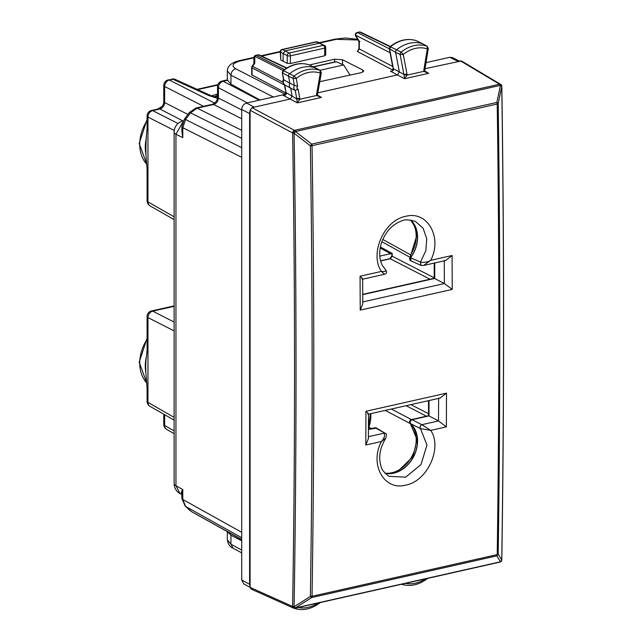 <?xml version="1.0" encoding="UTF-8"?>
<svg xmlns="http://www.w3.org/2000/svg" width="641" height="641" viewBox="0 0 641 641"><rect width="100%" height="100%" fill="white"/><g stroke="black" fill="none" stroke-linecap="round" stroke-linejoin="round"><path stroke-width="0.96" d="M319.891 70.302L343.68 64.949L336.052 61.648L313.233 66.784M343.68 64.949L350.098 75.165M214.663 103.113L169.416 80.061A5.705 2.949 77.3 0 0 168.222 79.885L172.934 79.276A5.705 4.407 -65.6 0 1 175.354 79.468A5.705 5.705 0 0 0 171.708 79.099M217.531 94.043L211.458 95.854M174.128 420.127L149.962 406.338A5.705 4.495 -60.3 0 1 147.967 402.42L147.967 389.303L147.085 388.262L145.956 373.815C145.018 357.63 147.27 356.156 147.085 347.879A5.705 1.955 -0 0 0 147.967 348.928L147.967 317.575A5.705 4.559 -63 0 1 152.734 311.149L174.128 306.334M174.128 219.607L149.962 205.817A5.705 4.495 -60.3 0 1 147.967 201.899A5.705 1.955 180 0 1 147.085 200.857A5.705 5.705 0 0 0 150.018 205.841M174.248 130.444L147.967 117.063A5.705 4.559 -63 0 1 152.734 110.629A5.705 2.949 -102.7 0 0 151.54 110.444A5.705 5.705 0 0 0 147.085 116.013A5.705 1.955 -0 0 0 147.967 117.063L147.967 130.179L147.085 129.129C146.148 136.084 145.771 144.73 145.956 155.074L147.085 169.512A5.705 1.955 -0 0 0 147.967 170.554L147.967 201.899L174.128 216.834M147.085 169.472A5.705 1.955 -0 0 0 147.085 169.512L147.085 200.857M151.54 110.444L158.688 108.842A5.705 2.949 77.3 0 1 159.889 109.018L183.03 120.981A11.41 11.41 0 0 0 174.128 132.118A11.41 3.902 -0 0 0 175.954 134.233L182.637 122.423M178.038 123.513L152.734 110.629L159.889 109.018C162.75 108.033 164.344 105.885 164.649 102.584L163.767 101.542L163.767 85.453A5.705 1.955 -0 0 0 164.649 86.495L203.55 106.31M390.633 253.7L379.801 256.136M241.713 155.667L241.713 533.809M241.609 532.262L182.789 499.467L185.553 506.406L191.771 511.774L241.713 539.65M241.713 147.702L185.553 119.498L182.789 127.719L182.789 137.647L175.954 134.233L175.954 485.718A11.41 3.902 180 0 1 174.128 483.602A11.41 11.41 0 0 0 179.961 493.554L175.954 485.718L182.789 489.548L182.789 499.467L181.876 498.41L181.876 493.842L182.789 489.548C181.01 491.663 180.866 493.434 182.348 494.868M196.026 108.009L197.228 108.185L213.653 104.483A5.705 2.949 -102.7 0 0 212.451 104.307L196.026 108L189.327 112.504A5.705 0.705 36.5 0 1 190.481 112.84L241.713 138.344M241.713 118.785L213.653 104.483C216.514 103.497 218.108 101.358 218.413 98.049L217.531 97.007L217.531 86.655A5.705 1.955 -0 0 0 218.413 87.697C218.685 84.372 220.28 82.232 223.212 81.279A5.705 2.949 -102.7 0 0 221.986 81.087A5.705 5.705 0 0 0 217.531 86.655M181.876 131.084L182.789 137.647L181.876 127.503M416.241 40.671L416.442 40.736A34.037 26.722 117.5 0 0 390.545 46.713L389.64 49.053L392.845 65.895A2.284 1.002 169.2 0 1 392.492 65.486L389.287 48.636L395.617 52.314L399.351 71.912L397.484 74.909L317.784 92.841M416.714 40.872L416.346 40.695C407.524 37.947 398.742 39.934 390.008 46.649L396.611 49.758A2.284 1.795 117.5 0 0 395.617 52.314L400.144 54.557L403.918 74.372L393.374 68.755L392.492 65.486M422.812 43.812L416.442 40.736L422.651 43.748A34.237 26.874 117.5 0 0 396.611 49.758L401.074 52.153A2.139 1.683 117.5 0 0 400.144 54.557L403.261 54.437L401.074 52.153A34.093 26.762 117.5 0 1 427.01 46.168L422.651 43.748A2.284 1.795 117.5 0 1 422.812 43.812A2.284 1.795 117.5 0 1 422.876 43.852A2.284 1.795 117.5 0 1 423.084 43.989M359.986 41.449L359.313 41.361L359.313 48.948L358.96 48.532L357.414 51.528L359.313 48.948L392.677 66.456M392.845 65.895L393.374 68.755C393.838 70.39 392.869 71.207 390.473 71.215L404.591 78.731L428.661 73.314L426.137 72.329L424.735 70.67L427.098 55.975M391.771 71.055L390.473 71.215M357.037 32.555L357.55 32.619A2.284 1.827 117 0 0 355.643 35.191A2.284 1.09 149.3 0 0 355.611 35.936L358.96 41.569L358.96 48.532M355.619 35.944A2.284 2.284 0 0 1 357.085 32.547L359.281 32.05A2.284 1.178 77.3 0 1 359.761 32.122L389.968 46.689M285.806 92.929L251.713 74.821M253.908 63.739L254.733 63.379L252.626 66.223A2.284 1.819 -62.2 0 0 252.065 67.866A2.284 0.777 180 0 1 251.713 67.449L251.713 74.813M284.46 95.213L285.774 92.472L292.112 96.078L290.245 99.043L251.993 107.648L250.086 110.22L249.605 113.545L249.605 584.288L250.086 586.515L250.086 111.101M284.524 95.189L283.226 95.349C285.614 95.349 286.575 94.547 286.134 92.921L284.732 84.941C282.769 82.545 282.369 80.726 283.53 79.5L283.851 79.885C282.905 82.12 283.21 83.803 284.748 84.957L290.726 88.21L292.112 96.078L296.719 98.986L299.852 99.251L297.344 102.864L296.719 98.986M425.015 68.715L461.408 60.935L500.677 84.396A2.284 1.803 -59.2 0 0 499.539 84.227L460.278 60.775M250.086 587.372L243.78 583.943L241.713 579.985L241.713 109.483C242.002 106.166 243.588 104.018 246.481 103.057L285.341 94.307L235.72 68.771C230.952 65.703 232.611 63.058 240.695 60.839L253.924 57.866M452.37 57.57L449.798 57.297L457.898 61.312M325.708 55.166L325.708 47.466A2.284 0.777 180 0 1 324.683 48.115L290.365 55.839L290.365 63.531L324.683 55.807L325.34 54.749M282.024 49.501A2.284 2.284 0 0 0 280.229 51.793L280.79 59.99L280.566 52.137L283.13 53.491L283.13 61.272L280.79 59.99M290.365 63.531L287.208 63.331L283.13 61.272M253.924 57.578A2.284 2.284 0 0 1 255.703 55.358L256.184 55.43A2.284 1.811 116.5 0 0 254.838 56.36A2.284 1.514 -179.2 0 0 253.924 57.554L253.836 63.828M282.985 82.24L252.161 66.095L253.924 63.715M285.774 92.472L285.598 89.78M501.462 85.99L500.437 85.397L496.879 102.424L311.702 144.097L295.405 131.541L294.091 133.272C296.663 292.376 296.663 450.214 294.091 606.787L295.405 607.932A2.284 1.779 -141.1 0 1 292.616 606.426L294.091 606.787L310.388 596.386L311.702 597.532A2.284 1.178 77.3 0 0 312.047 596.282L497.224 554.609C499.371 405.601 499.371 255.406 497.224 104.026L312.047 145.699A2.284 0.737 -0.9 0 1 310.388 145.828L311.702 144.097A2.284 1.178 77.3 0 1 312.047 145.699L312.047 145.699C314.37 297.039 314.37 447.234 312.047 596.282L310.388 596.386C312.72 447.346 312.72 297.16 310.388 145.828L294.091 133.272L292.6 132.943A2.284 1.739 -61.9 0 1 294.499 130.363L251.993 107.648M287.208 63.331L287.208 55.615A2.284 1.795 117.5 0 1 289.115 53.043A2.284 1.178 -102.7 0 1 290.365 55.839A2.284 0.777 180 0 1 287.208 55.615L283.13 53.491L285.037 50.919L289.115 53.043L323.433 45.319L319.354 43.195L324.482 45.439A2.284 1.795 -62.5 0 0 323.433 45.319A2.284 1.178 77.3 0 1 324.683 48.115L324.683 55.807M280.229 51.793A2.284 0.681 -1.6 0 0 280.566 52.137A2.284 1.843 117.9 0 1 282.489 49.573A2.284 1.178 77.3 0 0 282.016 49.501L316.045 41.841L319.354 43.195L285.037 50.919L282.489 49.573L316.526 41.913A2.284 1.763 114.4 0 1 317.487 41.994L320.324 43.276M255.703 55.358L257.914 54.862A2.284 1.178 77.3 0 1 258.395 54.934L286.463 68.17M283.514 79.58L282.272 72.553L283.026 70.582L283.554 70.646L282.625 72.97L288.602 76.231A2.284 1.795 -62.5 0 1 289.62 73.683A34.237 26.874 -62.5 0 1 315.66 67.97A2.284 1.795 -62.5 0 1 315.805 68.034A2.284 1.795 -62.5 0 1 315.877 68.066A2.284 1.795 -62.5 0 1 316.069 68.194M334.634 61.969L334.538 59.22L309.451 64.957A2.091 1.643 -62.5 0 1 309.579 65.013L315.805 68.034M282.272 72.553L283.851 79.885L289.828 83.146C288.891 85.381 289.187 87.072 290.726 88.21L295.253 90.453C293.714 89.315 293.418 87.625 294.347 85.389L289.828 83.146L288.602 76.231L293.137 78.474A2.139 1.683 -62.5 0 1 294.083 76.087L283.554 70.646A34.037 26.722 117.5 0 1 309.451 64.957L320.019 70.398A2.139 1.683 -62.5 0 1 320.212 70.478A2.139 1.683 -62.5 0 1 320.228 70.486L315.877 68.066M251.008 589.031L250.086 586.515M501.751 560.058C504.122 403.526 504.122 245.679 501.751 86.535L498.193 103.57A2.284 0.737 179.2 0 1 497.224 104.026A2.284 1.178 77.3 0 0 496.879 102.424L498.193 103.57C500.341 254.934 500.341 405.12 498.193 554.12L496.879 555.859A2.284 1.178 77.3 0 0 497.224 554.609L498.193 554.12L501.751 560.058L501.462 559.425L501.751 560.058L500.413 561.812A2.284 1.819 -143 0 0 501.35 561.212L501.326 561.244A2.284 1.819 -143 0 1 501.326 561.244A2.284 1.819 -143 0 1 500.413 561.812A2.284 1.178 -102.7 0 1 500.004 562.093A2.284 2.284 0 0 0 501.326 561.244M251.024 589.039L293.538 608.093A2.284 2.284 0 0 0 294.972 608.237A2.284 1.178 -102.7 0 1 294.499 608.173A2.284 1.779 -65.9 0 1 293.538 608.093A2.284 1.779 -65.9 0 1 292.6 606.458L250.086 587.396M429.005 400.561L429.005 415.905L428.508 415.761M445.631 260.526L452.073 255.511L452.234 289.411L444.389 283.546L434.229 278.29L434.229 263.09M368.431 429.534L375.45 427.956L385.201 433.316M385.081 473.282A28.525 22.395 117.5 0 0 413.661 456.592A28.525 22.395 117.5 0 0 410.673 423.685C409.727 422.026 410.176 420.712 412.027 419.727L429.005 415.905L438.54 420.953L446.36 426.874L430.704 430.399L421.914 424.711C420.119 425.688 419.655 426.994 420.504 428.629L426.962 445.046L420.993 464.565L405.689 477.152L388.959 476.335C383.895 472.353 381.251 468.988 381.002 466.247C378.278 457.329 379.873 447.971 385.778 438.18C386.651 434.702 386.515 433.116 385.377 433.412L384.127 433.172L368.399 436.713M385.281 433.348L376.515 428.084L368.431 429.446M411.049 260.943L410.673 257.674A28.525 22.395 117.5 0 0 410.761 220.031M362.742 294.636L434.726 278.434L434.726 262.978M295.1 608.205L294.179 608.349C303.025 611.097 311.814 609.11 320.564 602.38M427.066 56.144L428.324 48.508L427.218 46.264A2.139 1.683 117.5 0 0 427.227 46.264A2.139 1.683 117.5 0 0 427.01 46.168L427.307 48.892L427.964 48.131M424.839 71.047L428.661 73.314L423.709 71.375L407.099 75.117L404.591 78.731L403.918 74.372L407.019 74.156L403.261 54.437A31.81 24.975 117.5 0 1 427.307 48.892L425.92 57.353L426.738 55.599M424.39 70.254L423.709 71.375L424.414 69.781M407.019 74.156L407.099 75.117L403.966 74.853M423.781 70.446L425.384 60.631L425.848 61.063M320.22 70.486L321.309 72.745L317.495 94.804L318.889 96.462L321.413 97.448L317.591 95.18M317.143 94.387L316.462 95.509L321.413 97.448L297.344 102.864L283.226 95.349M296.679 98.53L299.78 98.345L298.177 89.259L295.253 90.453L296.679 98.53M317.175 93.89L316.462 95.509L299.852 99.251L299.78 98.345M316.542 94.515L320.3 73.106A31.81 24.975 117.5 0 0 296.254 78.386L294.083 76.087A34.093 26.762 -62.5 0 1 320.019 70.398L320.3 73.106L320.949 72.377M296.254 78.386L293.137 78.474L294.355 85.389L297.64 86.223L296.254 78.386M241.713 550.066L230.952 544.201L227.307 539.898C228.22 544.417 230.119 547.174 233.02 548.151L230.952 544.201L230.952 535.235L227.363 531.637M426.009 62.65L449.798 57.297M334.538 59.22L342.438 59.733L342.598 64.453M319.739 81.687L361.195 72.673L363.751 71.111L362.806 70.013L342.438 59.733M235.72 68.771C232.811 69.733 231.225 71.872 230.952 75.205L227.315 70.839M227.307 79.837L230.952 84.171L230.952 75.205L273.33 97.007M241.713 540.772L230.952 535.235M260.022 100.004L230.952 84.171M420.849 265.326L420.472 262.121L410.064 257.466L417.011 234.846L415.528 227.651L410.641 220.015M362.67 279.196L384.8 274.22C386.699 273.338 387.068 272.016 385.914 270.262L382.389 265.47C379.135 259.02 378.847 251.4 381.539 242.602C385.674 231.617 392.348 224.414 401.57 220.985C404.126 219.358 408.774 219.526 415.52 221.482L423.076 228.212L426.746 238.62L425.832 250.695L420.472 262.121M361.788 278.971C363.135 279.3 362.566 278.386 360.074 276.215L381.443 271.407L384.175 273.947M452.073 255.511L430.704 260.326C442.715 237.354 427.339 210.328 405.721 216.338C384.087 220.063 369.232 253.892 381.443 271.407C384.953 271.728 386.315 271.255 385.537 270.005M421.001 265.398L423.581 265.486L430.704 260.326C427.595 262.129 424.198 262.73 420.504 262.137L421.057 265.422M421.914 424.711L421.858 424.687C420.055 425.656 419.599 426.97 420.472 428.613L410.544 423.621A2.284 1.386 132.3 0 1 410.36 423.493L417.059 439.718L412.924 456.624L397.781 471.439L389.656 473.507L384.993 473.194M420.472 428.613L430.704 430.399C442.715 447.803 427.339 481.367 405.721 485.101C384.087 491.102 369.232 464.34 381.443 441.489L385.778 438.18M368.383 438.7L365.795 445.006L381.443 441.489C384.199 438.428 385.113 435.664 384.175 433.204M368.495 414.134L368.383 438.893M367.622 413.926C368.96 414.302 368.399 413.421 365.939 411.274L365.795 445.006M362.774 303.81L360.218 310.116L360.074 276.215M440.087 398.069L446.513 393.141L446.36 426.874M410.344 257.073L410.641 254.838A29.101 22.844 117.5 0 0 410.617 220.007M382.773 239.422L410.641 254.838M384.969 473.17A29.101 22.844 117.5 0 0 412.155 455.927A29.101 22.844 117.5 0 0 410.641 423.781L410.552 423.669M410.641 423.781L385.241 410.408M391.859 254.213L392.22 253.443L380.369 246.985M500.004 562.093L294.972 608.237A2.284 1.178 -102.7 0 0 295.381 607.956L500.413 561.812L496.879 555.859L311.702 597.532L295.381 607.956A2.284 1.779 -141.1 0 1 292.6 606.458L292.616 606.426C295.189 449.886 295.189 292.072 292.616 132.991L292.616 132.991A2.284 0.649 -24.2 0 1 295.405 131.541L500.413 85.349A2.284 1.178 77.3 0 0 499.539 84.227L294.499 130.363A2.284 1.178 77.3 0 1 295.381 131.493A2.284 0.649 -24.2 0 0 292.6 132.943L250.086 110.22M217.531 96.03A27.387 9.367 -0 0 0 215.208 97.208M313.481 66.904L336.557 61.712M211.161 95.717L208.694 95.501L217.411 98.297M208.694 95.501L172.934 79.276L169.416 80.061A5.705 4.559 117 0 0 164.649 86.495L164.649 102.584L187.901 114.427M146.853 164.368A35.431 27.811 -62.5 0 1 147.085 120.66M158.992 108.762A35.431 27.811 -62.5 0 1 161.011 107.544M146.853 383.118A35.431 27.811 -62.5 0 1 147.085 339.41M217.748 85.101L197.7 89.612M145.836 153.624A35.616 27.956 -62.5 0 1 146.477 137.647M146.477 356.388A35.616 27.956 117.5 0 0 145.836 372.365M174.128 417.355L147.967 402.42A5.705 1.955 -0 0 1 147.085 401.378L147.085 388.262M174.128 330.908L147.967 317.575A5.705 1.955 180 0 1 147.085 316.534A5.705 5.705 0 0 1 151.54 310.965A5.705 2.949 77.3 0 1 152.734 311.149L174.128 322.046M147.967 348.928L147.967 389.303M164.649 414.719L164.649 425.48L174.128 430.88M163.767 424.43A5.705 1.955 -0 0 0 164.649 425.48A5.705 4.495 -60.3 0 0 166.644 429.39A5.705 5.705 0 0 1 163.767 424.43L163.767 414.214M147.967 130.179L147.967 170.554M241.713 537.719L185.553 506.406A5.705 3.461 132 0 1 185.161 506.126L190.089 510.565M241.713 539.45L191.771 511.774M241.609 157.261L182.789 127.719L181.876 126.622M184.384 119.178A5.705 0.705 36.5 0 1 184.392 119.162A5.705 0.705 36.5 0 1 185.553 119.498L190.481 112.84L197.228 108.185L241.713 130.331M241.713 109.923L218.413 98.049L218.413 87.697L247.322 102.864M259.236 100.18L223.212 81.279L227.355 80.341M357.414 51.528L392.781 70.085M359.313 41.361L355.643 35.191L390.065 52.722M390.273 46.44L360.771 32.218A2.284 1.795 115.7 0 0 359.761 32.122L357.55 32.619L389.319 48.796M284.468 84.957L252.065 67.866L252.065 75.229M246.481 103.057L254.373 107.111M241.713 109.483L249.605 113.545M283.17 70.47L254.838 56.36L254.733 63.379M286.815 67.954L259.389 55.022A2.284 1.787 115.2 0 0 258.395 54.934L256.184 55.43L284.452 69.508M501.623 85.509A2.284 0.689 157.6 0 0 501.615 85.485A2.284 0.689 157.6 0 0 500.413 85.349L500.437 85.397A2.284 0.689 -22.4 0 1 501.639 85.533L501.615 85.485A2.284 2.284 0 0 0 500.677 84.396M241.713 579.985L249.605 584.288M501.639 560.498A2.284 1.819 -143 0 1 501.35 561.212A2.284 2.284 0 0 0 501.807 559.873C504.187 403.341 504.187 245.511 501.807 86.367A2.284 2.284 0 0 0 501.639 85.533M428.885 400.585L428.885 415.841L411.899 419.663A2.284 1.178 -102.7 0 0 411.402 419.583L391.363 409.03M385.033 473.234A28.525 22.395 117.5 0 0 413.557 456.48A28.525 22.395 117.5 0 0 410.544 423.621A2.284 1.795 117.5 0 1 410.144 421.377A2.284 1.795 117.5 0 1 411.899 419.663L421.858 424.687L438.508 420.937L438.644 397.933M376.443 428.052A2.284 1.795 117.5 0 0 376.379 428.012A2.284 1.795 117.5 0 0 375.33 427.892A2.284 1.178 -102.7 0 0 374.825 427.811L368.431 429.246M410.921 260.879A2.284 1.795 -62.5 0 1 410.849 260.839A2.284 1.795 -62.5 0 1 410.544 257.61A28.525 22.395 117.5 0 0 410.697 220.023M362.734 294.54L434.606 278.37L434.606 263.01M298.402 607.46A31.81 24.975 117.5 0 0 317.912 603.069M405.649 583.326A31.81 24.975 117.5 0 0 425.159 578.935M425.92 57.353L425.384 60.631M298.177 89.259C296.775 88.787 296.591 87.769 297.64 86.223M319.795 43.043L336.357 39.317L358.031 40.006M261.696 56.112L280.237 51.945M240.695 60.839L239.47 60.655C236.2 61.199 227.275 64.1 227.315 71.047L227.307 79.869L221.986 81.087M319.114 42.731L335.131 39.125A5.705 2.949 77.3 0 1 336.357 39.317M446.513 393.141L365.939 411.274M444.389 283.546L362.766 301.919M452.234 289.411L360.218 310.116M444.365 283.538L444.261 260.406M362.662 72.193L362.806 70.013M368.439 427.475L370.939 428.685M368.871 427.291A29.831 23.413 117.5 0 0 370.77 413.669M426.457 416.193L406.106 405.713M428.508 413.693L410.913 404.631M434.782 278.114L392.22 256.208L392.22 253.443M380.642 260.959L390.321 258.78L392.22 256.208L391.859 254.173M430.007 279.212L390.321 258.78A2.284 1.178 77.3 0 0 389.824 258.708L391.859 255.783M213.902 96.791L217.531 95.277M175.354 79.468L211.105 95.693L217.483 97.825M146.861 164.465L139.193 143.456L147.085 119.442M157.542 109.098L161.925 106.582M147.085 338.192L139.193 362.205L146.861 383.214M217.892 84.66L197.099 89.339M174.128 483.602L174.128 132.118M151.54 310.965L174.128 305.885M147.085 347.879L147.085 316.534M147.085 401.378A5.705 5.705 0 0 0 150.018 406.362M174.128 433.661L166.644 429.39M147.085 129.129L147.085 116.013M158.688 108.842C162.165 107.079 163.856 104.643 163.767 101.542M168.238 79.885A5.705 5.705 0 0 0 163.767 85.453M181.876 131.165L181.876 126.662L184.392 119.162L189.327 112.504M212.451 104.307C215.929 102.544 217.62 100.108 217.531 97.007M181.876 498.458L185.161 506.126M181.876 494.628L179.961 493.554M389.287 48.644L390.016 46.649M393.013 68.315C392.741 70.462 392.308 71.383 391.699 71.079M360.771 32.218A2.284 2.284 0 0 0 359.281 32.05M452.354 57.562L459.293 60.999M252.129 66.135A2.284 2.284 0 0 0 251.713 67.449M325.708 47.466A2.284 2.284 0 0 0 324.482 45.439M317.487 41.994A2.284 2.284 0 0 0 316.029 41.849M259.389 55.022A2.284 2.284 0 0 0 257.898 54.862M285.245 89.371L284.428 84.748M283.018 70.582C291.799 63.956 300.581 62.065 309.371 64.925L309.579 65.013M428.508 400.673L428.508 415.729M428.541 415.721L411.402 419.583A2.284 2.284 0 0 0 410.36 423.493M362.734 294.347L434.261 278.25M374.825 427.811A2.284 2.284 0 0 1 376.379 428.012L376.507 428.076M410.969 260.903L410.849 260.839A2.284 2.284 0 0 1 410.064 257.466M427.555 578.446C418.757 585.089 409.96 586.98 401.154 584.119M427.227 46.264L422.876 43.852M241.713 552.895L233.02 548.151M239.47 60.647L253.932 57.394M261.031 55.799L280.245 51.472M335.131 39.125L345.09 38.003L357.614 39.317M227.307 539.914L227.307 531.605M411.073 260.951L420.905 265.358M362.774 304.002L362.662 279.107M440.271 398.029L368.495 414.174M423.581 265.486L445.807 260.486M410.12 257.378L381.868 241.665M371.484 428.557L368.439 427.082M370.434 413.741L368.447 427.09M380.594 260.783L389.824 258.708M391.859 254.373L380.185 248.011"/></g></svg>
